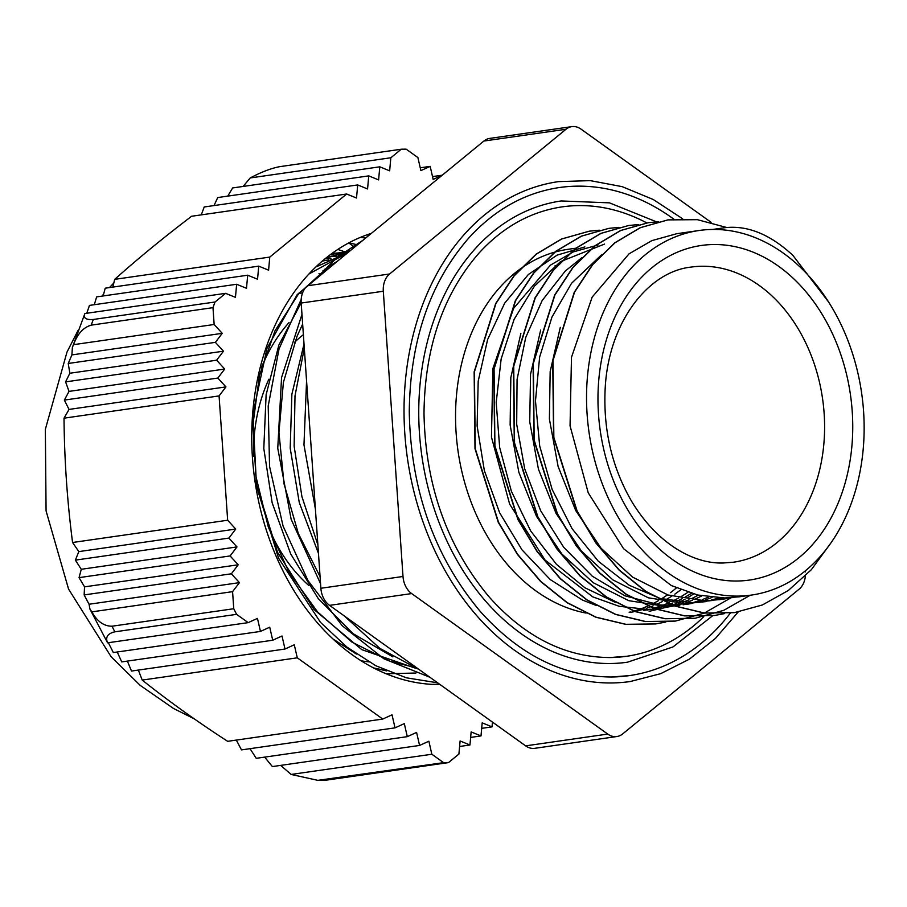 <?xml version="1.0" encoding="UTF-8"?>
<svg xmlns="http://www.w3.org/2000/svg" width="907" height="907" viewBox="0 0 907 907"><rect width="100%" height="100%" fill="white"/><g stroke="black" fill="none" stroke-linecap="round" stroke-linejoin="round"><path stroke-width="1.36" d="M712.8 229.448L724.081 227.816L712.755 229.448M713.877 229.278L723.979 227.827C746.892 224.857 769.862 234.04 792.888 255.377L828.805 302.28M589.255 231.183L561.569 238.995L536.162 254.107L513.895 275.887L495.698 303.505L474.146 371.859L474.996 448.716L498.272 522.341L517.387 554.381L540.617 581.512L567.09 602.736L595.786 617.213L625.66 624.345L655.58 623.948L665.772 622.043M618.971 227.362L608.812 228.371L581.217 236.194L555.798 251.273L533.554 273.075L515.335 300.693L493.816 369.047L494.655 445.893L517.908 519.518L537.046 551.547L560.254 578.711L586.738 599.901L615.434 614.39L645.308 621.544L675.466 621.068L704.206 613.132L730.77 597.928M628.619 225.503L600.876 233.382L575.446 248.461L553.191 270.241L535.005 297.881L513.464 366.224L514.28 443.07L537.556 516.718L556.694 548.724L579.913 575.888L606.375 597.101L635.093 611.556L664.956 618.744L695.125 618.257L723.763 610.332L750.259 595.241M658.267 221.739L648.108 222.725L620.524 230.537L595.105 245.65L572.839 267.406L554.653 295.047L533.089 363.39L533.928 440.258L557.215 513.884L576.319 545.923L599.572 573.054L626.023 594.289L654.729 608.733L684.615 615.898L714.512 615.49M667.915 219.891L640.161 227.714L614.742 242.827L592.486 264.617L574.278 292.224L552.737 360.578L553.587 437.435L576.863 511.049L595.978 543.1L619.198 570.231L645.671 591.443L674.377 605.933L704.251 613.064L734.443 612.622L762.368 604.98L788.308 590.491L811.334 569.721L830.608 543.35M732.266 597.622L711.644 599.856M722.176 597.974L715.748 599.731M712.392 600.479L691.996 602.702L660.217 598.484L629.367 585.344L598.325 561.263L572.045 528.656L552.136 489.406L539.688 445.972L535.47 400.951L539.631 357.086L551.955 317.065L571.546 283.279L601.364 254.958M712.086 597.407L705.725 599.765M702.449 600.819L695.93 602.577M692.767 603.28L686.327 604.402M673.538 605.491L659.627 604.946L624.934 595.808L592.294 576.206L563.655 547.238L540.663 510.743L524.722 468.885L516.684 424.249L517.069 379.523L525.731 337.427L542.159 300.546L565.254 271.068L581.682 257.792M701.825 595.888L695.601 598.881M692.449 600.23L686.089 602.611M682.88 603.631L676.452 605.377M673.3 606.08L666.679 607.225M653.902 608.291L652.7 608.314M616.091 602.702L584.845 587.736L556.41 564.29L530.674 530.946L511.367 491.243L499.678 447.536L496.197 402.504L501.152 358.9L514.133 319.321L534.37 286.249L560.537 261.613L604.527 244.085M691.395 593.359L685.25 597.033M682.155 598.688L675.908 601.704M672.722 603.064L666.396 605.434M663.289 606.432L656.94 608.178M653.63 608.914L647.031 610.071M596.421 605.502L582.555 600.117L550.22 579.55L522.001 549.857L499.632 512.75L484.338 470.552L477.105 425.791L478.204 381.189L487.637 339.479L504.689 303.153L528.362 274.492L557.102 255.139L584.879 246.908M680.885 589.765L674.831 594.164M671.804 596.171L665.636 599.844M662.495 601.534L656.214 604.538M653.085 605.865L646.736 608.234M643.517 609.266L637.02 611.023M633.789 611.749L630.75 612.327M599.323 230.208L589.437 231.16L561.83 238.949L536.422 254.073L514.167 275.853L495.959 303.46L474.406 371.813L475.257 448.682L498.544 522.296L517.648 554.347L540.878 581.478L567.351 602.702L596.046 617.179L625.921 624.311L655.84 623.914M608.812 228.36L581.478 236.16L556.059 251.239L533.815 273.041L515.595 300.648L494.077 369.013L494.916 445.859L518.18 519.484L537.307 551.513L560.515 578.677L586.999 599.867L615.706 614.356L645.569 621.499L675.216 621.114M638.607 224.539L628.721 225.492L601.137 233.337L575.707 248.427L553.463 270.207L535.266 297.847L513.725 366.179L514.552 443.035L537.817 516.673L556.955 548.69L580.174 575.854L606.636 597.067L635.353 611.511L665.216 618.699L695.125 618.245M648.369 222.68L620.785 230.503L595.366 245.616L573.099 267.372L554.914 295.013L533.35 363.356L534.189 440.212L557.476 513.85L576.591 545.878L599.833 573.009L626.284 594.255L654.99 608.699L684.876 615.864L714.773 615.445L724.568 613.597M726.7 227.498L697.404 219.687L668.017 219.879L640.421 227.68L615.003 242.781L592.759 264.572L574.539 292.179L552.998 360.544L553.848 437.401L577.124 511.015L596.239 543.066L619.47 570.197L645.943 591.409L674.638 605.899L704.512 613.03L734.16 612.656M643.369 610.536L650.126 609.141M653.425 608.302L659.831 606.352M662.96 605.241L669.309 602.656M672.495 601.194L678.731 597.962M681.803 596.194L687.925 592.294M597.974 245.037L573.269 251.908L550.447 265.139L513.6 308.38L492.886 368.582L491.458 437.095L509.643 504.111L545.039 560.038L592.759 596.863L619.198 606.295L646.147 609.266M660.126 608.189L661.861 607.928M663.833 607.599L670.035 606.295M673.141 605.502L679.49 603.552M682.688 602.407L689.003 599.822M692.132 598.371L698.345 595.151M520.867 333.334L510.834 377.584L510.131 424.975L518.861 472.32L536.502 516.31L561.864 554.007L593.325 582.759L628.744 600.672L665.795 606.432M665.908 606.432L679.774 605.354M683.096 604.822L689.558 603.495M692.733 602.69L699.184 600.729M702.415 599.584L708.696 597.01M540.663 330.057L530.538 374.319L529.733 421.778L538.429 469.168L556.014 513.283L581.41 551.037L612.871 579.89L648.346 597.815L685.443 603.631L705.975 601.602M702.245 602.078L709.025 600.695M712.392 599.844L718.82 597.883M560.288 327.359L550.164 371.587L549.404 419.045L558.088 466.413L575.696 510.505L601.069 548.236L632.542 577.09L668.006 594.992L705.09 600.819L720.453 599.516M722.414 599.198L728.854 597.849M676.565 233.757L651.861 240.627L629.027 253.847L592.18 297.099L571.478 357.313L570.05 425.814L588.235 492.83L623.619 548.758L671.35 585.571L697.789 595.026L724.738 597.974L740.021 596.715M649.14 611.341L666.577 607.248M668.108 606.738L669.275 606.329M671.463 605.525L676.611 603.393M679.377 602.123L685.023 599.221M687.869 597.588L693.594 593.972M254.98 481.243L278.562 558.19L320.511 622.383L346.871 647.042L375.781 665.727L406.347 677.801L437.65 682.824M301.974 314.389L281.555 377.595L277.757 448.262L291.17 519.36L320.556 583.711M344.377 616L379.795 648.335L419.363 669.729M306.566 380.906L303.97 444.849L315.409 509.11M308.97 273.971L347.528 252.917L315.84 266.987M301.169 302.757L278.88 345.011L266.125 394.715L263.801 448.489L272.145 502.773L290.682 553.928L318.232 598.563L353.061 633.642L392.89 656.895M304.026 344.059L291.873 394.216L290.206 448.217L299.265 502.523L318.47 553.44M370.169 234.346L368.446 234.301M439.135 684.581L439.85 684.4M431.732 684.366L439.691 684.286M362.891 240.31L337.733 256.783L315.523 279.186M301.192 299.401L279.027 348.957L268.2 406.03L269.56 466.481L283.063 526.037L307.87 580.401L342.256 625.773L383.888 658.788L429.839 677.223M304.31 348.209L295.002 395.837L294.14 446.153L301.918 496.662L317.881 544.846M320.08 576.705L298.301 533.441L284.027 483.85L278.948 432.48L283.403 382.391L296.963 336.497L302.643 324.128M412.175 666.804L390.214 661.362L351.961 642.111L317.609 611.976L289.152 572.623L268.166 526.491L255.887 476.243L252.917 424.895L259.459 375.487L274.957 330.919L298.539 293.902L328.674 266.533L337.415 261.216M385.894 670.545L373.525 667.937M325.998 258.053L348.866 251.817M302.598 292.859L298.981 293.369M318.992 273.653L320.772 274.866M328.697 259.924A207.669 155.301 81.8 0 0 322.325 261.114M324.967 269.096A199.302 149.031 -98.2 0 1 328.64 268.415M327.665 269.22A199.302 149.031 81.8 0 0 323.028 270.524M361.054 660.784A199.302 149.031 81.8 0 0 370.079 661.974M391.835 661.895A199.302 149.031 81.8 0 0 396.472 661.328M261.533 367.29A178.974 133.839 -98.2 0 1 289.038 322.507M303.369 334.683A149.077 111.482 81.8 0 0 294.662 342.245M268.891 379.217A149.077 111.482 81.8 0 0 253.62 456.323M268.37 527.092A149.077 111.482 81.8 0 0 308.686 585.389M737.833 596.103A184.155 137.705 81.8 0 0 751.506 595.06A184.155 137.705 81.8 0 0 861.65 393.207A184.155 137.705 81.8 0 0 699.172 230.491A184.155 137.705 81.8 0 0 587.895 423.252A184.155 137.705 81.8 0 0 737.833 596.103M586.103 613.064A184.155 137.705 -98.2 0 1 455.847 428.342A184.155 137.705 -98.2 0 1 568.19 249.289L576.036 248.167M676.395 587.906A184.155 137.705 -98.2 0 1 670.477 592.668M667.507 594.833A184.155 137.705 -98.2 0 1 661.486 598.824M658.425 600.649A184.155 137.705 -98.2 0 1 652.28 603.937M649.197 605.4A184.155 137.705 -98.2 0 1 642.984 608.007M639.854 609.153A184.155 137.705 -98.2 0 1 633.517 611.137M630.331 611.964A184.155 137.705 -98.2 0 1 629.129 612.259M805.405 571.909L805.325 570.82M711.111 222.328L580.968 129.089A19.931 14.909 -98.2 0 0 571.841 126.629A19.931 14.909 -98.2 0 0 566.002 129.259L389.602 273.982L307.484 285.773A19.931 14.909 81.8 0 0 301.192 303.04L383.31 291.249A19.931 14.909 -98.2 0 1 389.602 273.982M383.31 291.249L403.003 576.478L320.874 588.269A19.931 14.909 81.8 0 0 329.547 605.366L411.665 593.575A19.931 14.909 -98.2 0 1 403.003 576.478M411.665 593.575L607.747 734.069L525.629 745.86A19.931 14.909 81.8 0 0 534.756 748.32L616.873 736.529A19.931 14.909 -98.2 0 1 607.747 734.069M805.359 576.013A19.931 14.909 -98.2 0 1 799.112 589.176L622.712 733.899A19.931 14.909 -98.2 0 1 616.873 736.529M738.151 612.032L715.442 638.415L689.399 659.151L660.738 673.652L630.24 681.531A252.509 188.826 -98.2 0 1 611.499 682.96A252.509 188.826 -98.2 0 1 405.894 445.949A252.509 188.826 -98.2 0 1 558.474 181.627L590.253 180.629L622.134 186.638L653.21 199.483L682.631 218.78M525.629 745.86L329.547 605.366M320.874 588.269L301.192 303.04M307.484 285.773L483.885 141.038L566.002 129.259M571.841 126.629L489.712 138.408A19.931 14.909 81.8 0 0 483.885 141.038M609.765 657.564A226.999 169.756 81.8 0 0 626.612 656.283A226.999 169.756 81.8 0 0 703.775 616.658M646.793 222.918A226.999 169.756 81.8 0 0 562.102 206.875C530.595 211.603 502.897 226.999 479.009 253.076C443.092 294.253 424.748 347.664 424 413.309C425.372 485.574 447.162 546.876 489.383 597.214C525.232 637.168 565.412 657.28 609.935 657.552L626.612 656.283M712.641 615.74L672.994 646.94L627.463 662.201A232.986 174.223 -98.2 0 1 610.173 663.516A232.986 174.223 -98.2 0 1 420.474 444.838A232.986 174.223 -98.2 0 1 561.252 200.957L609.47 202.851L656.498 221.841M611.091 677.007A246.534 184.359 81.8 0 0 629.39 675.613A246.534 184.359 81.8 0 0 730.328 613.132M673.89 219.199A246.534 184.359 81.8 0 0 559.324 187.545C525.074 192.692 494.973 209.415 469.021 237.736C430.009 282.474 410.089 340.488 409.272 411.755C410.758 490.222 434.43 556.785 480.279 611.443C519.201 654.843 562.862 676.69 611.261 676.996L629.39 675.613M330.307 254.697A212.85 159.167 -98.2 0 1 337.914 253.359L348.923 251.772M344.739 252.577A212.85 159.167 -98.2 0 1 348.243 252.327M415.848 668.346L361.814 649.661L314.026 609.504L277.61 552.454L256.466 484.803L252.872 414.114L267.009 348.277L297.201 294.594L339.966 259.119M386.813 670.931L373.627 667.994M326.135 257.939L350 250.899M332.041 253.416L343.73 252.52M345.884 252.486L348.05 252.486M331.304 256.148L336.372 256.624M360.43 237.362L365.623 238.065M349.014 242.781L357.369 244.845M337.823 249.425L345.828 252.214M346.417 252.441L347.562 252.894M327.246 257.577L330.59 259.051M356.394 654.049L332.801 638.857M415.905 673.028L386.042 673.754M330.896 254.266L349.83 251.024M331.123 254.096L333.855 254.005M338.492 254.017L343.175 254.221M325.874 258.155L331.01 258.858M339.513 255.457L336.985 254.425M335.273 253.767L332.824 252.849M369.251 235.094L366.734 234.913M459.588 746.484L469.951 744.998L471.141 731.915L480.993 735.928L482.184 722.856L492.036 726.87L492.467 722.108M480.993 735.928L470.642 737.425M492.036 726.87L481.685 728.355M236.976 546.932L81.29 569.29L75.36 560.129L78.83 551.603L72.571 542.499L227.657 520.233L235.752 529.076L228.881 538.089L236.976 546.932L230.117 555.946L238.212 564.789L231.353 573.802L239.448 582.645L232.577 591.659L91.856 611.862L89.963 609.13L107.57 642.825L248.178 622.633L257.463 618.404L260.456 631.431L269.73 627.202L272.724 640.229L282.009 635.988L285.002 649.027L294.287 644.786L297.281 657.824L142.218 680.08C168.226 700.85 196.717 721.258 227.668 741.325L382.743 719.058L392.028 714.818L395.021 727.856L404.307 723.616L407.3 736.654L416.585 732.414L419.578 745.441L428.864 741.212L431.845 754.239L443.591 762.651L317.858 780.349L326.747 780.077L448.5 762.594L458.908 754.057L460.098 740.974L469.951 744.998M112.831 287.088L114.701 279.345L269.776 257.089L268.585 270.161L258.733 266.148L257.543 279.231L247.69 275.206L246.5 288.29L236.648 284.265L235.457 297.349L225.605 293.335L84.884 313.527L72.39 347.381L73.535 344.671L214.143 324.491L222.238 333.334L71.902 354.909L72.39 347.381M103.16 295.954L105.212 288.188L258.733 266.148M94.317 304.695L96.63 296.895L247.69 275.206M86.777 313.255L89.453 305.398L236.648 284.265M555.379 266.692L555.129 265.604M214.018 205.572L217.725 197.556L368.752 175.879L367.562 188.962L357.709 184.937L356.519 198.021L346.667 194.007L191.604 216.263C163.487 237.645 137.853 258.676 114.701 279.345M201.275 214.868L204.211 206.977L357.709 184.937M227.748 196.116L232.668 187.942L379.795 166.82L378.604 179.903L368.752 175.879M243.099 186.445L250.241 177.942L390.838 157.761L389.647 170.833L379.795 166.82M222.238 333.334L215.378 342.347L223.473 351.19L216.603 360.204L224.698 369.047L69.034 391.393L65.587 381.881L69.85 373.242L68.24 363.469L71.902 354.909M216.603 360.204L65.587 381.881M224.698 369.047L217.839 378.06L225.934 386.904L69.034 409.42L64.352 400.089L69.034 391.393M217.839 378.06L64.352 400.089M215.378 342.347L68.24 363.469M223.473 351.19L69.85 373.242M225.934 386.904L219.075 395.917L64.012 418.172L69.034 409.42M272.724 640.229L121.708 661.906L117.241 651.986M285.002 649.027L131.504 671.055L127.377 661.09M260.456 631.431L113.318 652.552L108.364 642.7M142.218 680.08L138.352 670.08M442.106 175.323L433.161 179.405L430.167 166.366L420.882 170.607L417.9 157.569L406.155 149.167A308.119 230.412 81.8 0 0 401.245 149.224L390.838 157.761M430.167 166.366L420.236 167.795M442.265 175.187L432.514 176.593M89.963 609.13L89.056 604.243L84.147 594.935L84.555 586.852L79.056 577.634L81.29 569.29M239.448 582.645L89.056 604.243M231.353 573.802L84.147 594.935M238.212 564.789L84.555 586.852M230.117 555.946L79.056 577.634M228.881 538.089L75.36 560.129M235.752 529.076L78.83 551.603M431.845 754.239L291.124 774.442L280.671 765.383M419.578 745.441L272.372 766.574L264.651 757.13M407.3 736.654L256.239 758.331L250.026 748.672M395.021 727.856L241.5 749.896L236.308 740.078M250.241 177.942C261.046 172.171 270.796 168.419 279.492 166.695L401.245 149.224M225.605 293.335L215.05 301.997L93.296 319.468C85.938 320.035 83.138 318.062 84.884 313.527M348.742 242.929L354.592 247.123M232.577 591.659L233.757 608.733L112.014 626.215C103.863 626.204 97.14 621.42 91.856 611.862M72.571 542.499C67.243 501.412 64.386 459.974 64.012 418.172M219.075 395.917L227.657 520.233M317.858 780.349L291.124 774.442M107.57 642.825C105.212 637.202 107.638 633.528 114.849 631.828L236.602 614.345L248.178 622.633M73.535 344.671C77.412 333.935 83.308 327.416 91.233 325.137L212.986 307.654L214.143 324.491M345.975 253.359A258.189 193.078 81.8 0 0 344.83 252.565M344.581 252.395A258.189 193.078 81.8 0 0 342.506 250.99M297.281 657.824L382.743 719.058M346.667 194.007L269.776 257.089M215.05 301.997A308.119 230.412 81.8 0 0 212.986 307.654M233.757 608.733A308.119 230.412 81.8 0 0 236.602 614.345M443.591 762.651A308.119 230.412 81.8 0 0 448.5 762.594M440.088 684.57A229.698 171.763 -98.2 0 1 255.23 482.887A229.698 171.763 -98.2 0 1 371.417 233.326M691.055 267.089A149.077 111.482 -98.2 0 1 702.12 266.25A149.077 111.482 -98.2 0 1 823.499 406.177A149.077 111.482 -98.2 0 1 733.423 562.227L723.514 562.975C696.054 564.165 658.947 546.343 631.782 501.605C611.908 467.32 603.042 429.453 605.196 388.015C608.71 322.132 648.176 271.669 691.055 267.089M736.813 581.024A169.008 126.379 81.8 0 0 829.474 327.563A169.008 126.379 81.8 0 0 609.731 329.74A169.008 126.379 81.8 0 0 736.813 581.024M326.747 780.077A308.119 230.412 -98.2 0 1 321.838 780.133M114.849 631.828A308.119 230.412 -98.2 0 1 112.014 626.215M91.233 325.137A308.119 230.412 -98.2 0 1 93.296 319.468M328.731 259.912L322.722 260.774M719.07 599.72L725.623 598.779M738.717 596.897L751.506 595.06M676.565 233.734L699.172 230.491M350.113 250.797L343.402 251.761M194.313 718.877L173.464 708.446L140.234 685.409L111.153 656.793L68.558 589.085L46.076 510.89L45.35 429.34L66.982 352.097L78.093 330.329M101.901 296.135L103.625 294.117M109.464 287.576L113.76 283.063"/></g></svg>

